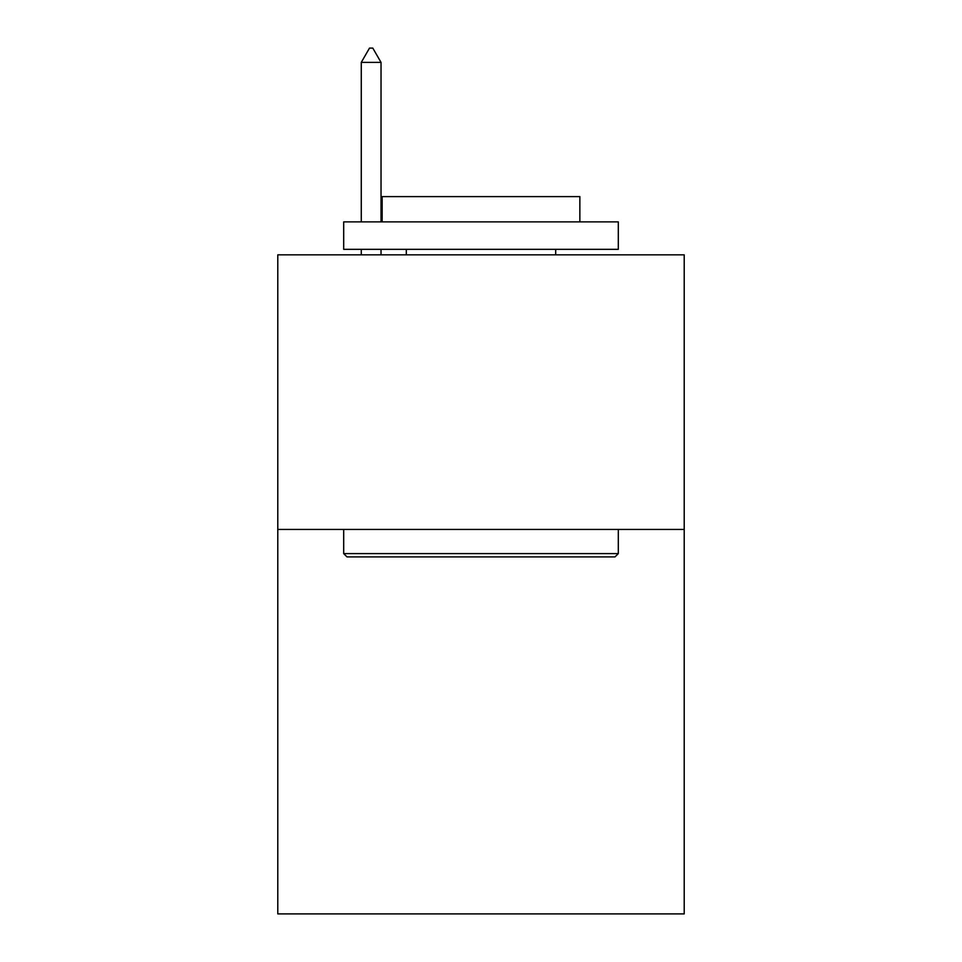<?xml version="1.0" encoding="UTF-8"?>
<svg xmlns="http://www.w3.org/2000/svg" width="962" height="962" viewBox="0 0 962 962"><rect width="100%" height="100%" fill="white"/><g stroke="black" fill="none" stroke-linecap="round" stroke-linejoin="round"><path stroke-width="1.44" d="M684.21 529.437L684.21 913.9L277.79 913.9L277.79 254.834L684.21 254.834L684.21 529.437L277.79 529.437M346.993 556.902L343.699 553.607L618.301 553.607L615.007 556.902L346.993 556.902M618.301 221.873L618.301 249.338L343.699 249.338L343.699 221.873L618.301 221.873M382.142 221.873L382.142 196.609L579.858 196.609L579.858 221.873M618.301 529.437L618.301 553.607M343.699 529.437L343.699 553.607M555.699 249.338L555.699 254.834M406.301 249.338L406.301 254.834M381.036 62.386L372.799 48.1L369.504 48.1L361.267 62.386L381.036 62.386L381.036 221.873M381.036 249.338L381.036 254.834M361.267 62.386L361.267 221.873M361.267 249.338L361.267 254.834"/></g></svg>

